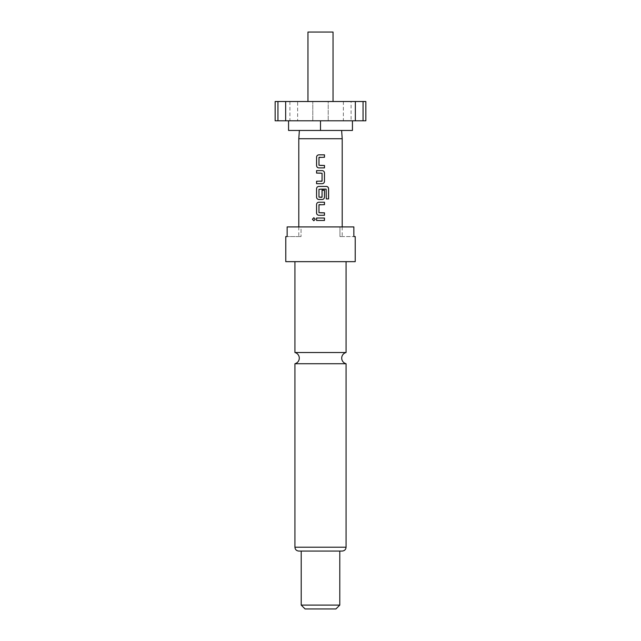 <?xml version="1.0" encoding="UTF-8"?>
<svg xmlns="http://www.w3.org/2000/svg" width="641" height="641" viewBox="0 0 641 641"><rect width="100%" height="100%" fill="white"/><g stroke="black" fill="none" stroke-linecap="round" stroke-linejoin="round"><path stroke-width="0.48" stroke-dasharray="3.21 2.4" d="M313.85 217.732L315.316 219.238L313.85 220.744M294.932 352.518L346.068 352.518M307.96 32.05L333.04 32.05M320.5 101.51L333.04 101.51L320.5 101.51M299.371 130.452L300.974 130.452L299.371 130.452M288.562 130.452L352.438 130.452M355.226 261.656L285.774 261.656M355.226 236.569L339.946 236.569L353.864 236.569L353.864 226.922L339.946 226.922L339.946 236.569L342.206 236.569L339.946 236.569L339.946 226.922L353.864 226.922L287.136 226.922L301.054 226.922L301.054 236.569L301.054 226.922L287.136 226.922L287.136 236.569L301.054 236.569L285.774 236.569M346.068 363.727L294.932 363.727M342.206 551.068L301.206 551.068M339.794 605.088L301.206 605.088M339.794 551.068L298.794 551.068M335.932 608.95L305.068 608.95M342.206 138.728L298.794 138.728M320.5 261.656L294.932 261.656L320.5 261.656M365.843 120.804L275.157 120.804M275.157 101.51L328.216 101.51L328.216 120.804L328.216 101.51L365.843 101.51M320.5 130.452L300.974 130.452L320.5 130.452L320.5 120.804L352.438 120.804L320.5 120.804M297.624 120.804L285.662 120.804L297.624 120.804L297.624 101.51L285.662 101.51L297.624 101.51M351.092 120.804L343.376 120.804L351.092 120.804L351.092 101.51L343.376 101.51L351.092 101.51M312.784 120.804L312.784 101.51L312.784 120.804M343.376 101.51L343.376 120.804M289.908 101.51L289.908 120.804M320.5 218.02L316.55 218.02M320.5 220.456L324.466 220.456M320.5 215.272L324.466 215.272M319.146 204.655L318.97 212.676L320.5 212.836M320.5 204.655L324.474 204.663M318.825 202.227L320.5 202.227M328.593 198.91L326.245 198.91L326.293 189.287M320.5 186.435L326.445 186.435M322.207 199.479L320.5 199.471M321.878 197.308L322.046 190.241L324.474 190.241M320.5 189.127L318.978 189.295L318.978 197.148L320.5 197.308M322.207 183.679L316.566 183.679M320.5 170.642L316.566 170.634M321.886 181.251L322.062 173.23L320.5 173.07M320.5 181.251L316.566 181.251M320.5 167.886L324.482 167.886M319.162 157.277L318.986 165.29L320.5 165.458M324.45 157.277L320.5 157.277M320.5 154.842L318.825 154.842M346.068 547.206L294.932 547.206M342.206 226.922L342.206 236.569M298.794 226.922L298.794 236.569"/><path stroke-width="0.96" d="M312.391 219.238L313.818 217.732L315.268 219.238L313.818 220.744L312.391 219.238M313.85 220.744L312.463 219.238L313.85 217.732M320.5 352.518L294.932 352.518A5.785 5.785 0 0 1 294.932 363.727L346.068 363.727A5.785 5.785 0 0 1 346.068 352.518L320.5 352.518M333.04 101.51L333.04 32.05L307.96 32.05L307.96 101.51M299.371 130.452L298.794 138.728L342.206 138.728L342.206 226.922M341.629 130.452L342.206 138.728M288.562 120.804L288.562 130.452L352.438 130.452L352.438 120.804M320.5 261.656L355.226 261.656L355.226 236.569L353.864 236.569L353.864 226.922L287.136 226.922L287.136 236.569L285.774 236.569L285.774 261.656L320.5 261.656M301.206 605.088L339.794 605.088L335.932 608.95L305.068 608.95L301.206 605.088L301.206 551.068L342.206 551.068C344.57 550.819 345.86 549.529 346.068 547.206L346.068 363.727M346.068 547.206L294.932 547.206C295.14 549.529 296.43 550.819 298.794 551.068L339.794 551.068L339.794 605.088M320.5 154.842L324.482 154.842L324.482 157.277L318.986 157.438L318.986 165.29L324.482 165.458L324.482 167.886L318.817 167.886C317.463 167.742 316.71 166.981 316.566 165.618L316.574 157.109C316.718 155.747 317.463 154.994 318.825 154.842L324.482 154.842M320.5 170.642L322.231 170.642C323.585 170.786 324.338 171.548 324.482 172.91L324.474 181.411C324.33 182.781 323.585 183.534 322.223 183.679L316.566 183.679L316.566 181.251L322.062 181.091L322.062 173.23L316.566 173.07L316.566 170.634L322.231 170.642C323.561 170.786 324.298 171.54 324.442 172.91L324.482 172.91M320.5 186.435L326.445 186.435C327.751 186.579 328.464 187.332 328.593 188.702L328.593 198.91L326.293 198.91L326.141 189.127L318.978 189.295L318.978 197.148L322.054 197.148L322.062 190.241L324.474 190.241L324.474 197.204C324.322 198.574 323.577 199.327 322.223 199.479L318.809 199.471C317.455 199.327 316.702 198.566 316.558 197.204L316.558 188.702C316.702 187.332 317.455 186.579 318.817 186.435L320.5 186.435L318.817 186.435C317.487 186.579 316.742 187.332 316.59 188.702L316.558 197.204C316.734 198.566 317.479 199.327 318.825 199.471L320.5 199.471M320.5 202.227L324.474 202.227L324.474 204.663L318.97 204.824L318.97 212.676L324.466 212.836L324.466 215.272L318.809 215.272C317.447 215.12 316.702 214.366 316.558 213.004L316.558 204.495C316.702 203.133 317.447 202.372 318.809 202.227L324.474 202.227M320.5 218.02L324.466 218.02L324.466 220.456L316.558 220.448L316.55 218.02L324.466 218.02M285.662 120.804L285.662 101.51L275.157 101.51L275.157 120.804L363.054 120.804L363.054 101.51L355.338 101.51L355.338 120.804M355.338 101.51L285.662 101.51M363.054 120.804L365.843 120.804L365.843 101.51L363.054 101.51M320.5 120.804L320.5 130.452M277.946 101.51L277.946 120.804M320.5 220.456L316.558 220.448L316.59 218.02M324.434 218.02L324.434 220.456M320.5 215.272L318.809 215.272C317.479 215.12 316.734 214.366 316.59 213.004L316.558 204.495C316.734 203.125 317.479 202.372 318.825 202.227M320.5 212.836L324.466 212.836M324.434 212.836L324.434 215.272M319.146 204.655L320.5 204.655M324.434 202.227L324.434 204.663M320.5 189.127L326.141 189.127M326.397 186.435C327.687 186.579 328.4 187.332 328.521 188.702L328.593 188.702M328.521 188.702L328.521 198.91M324.434 190.241L324.474 197.204M324.434 197.204C324.29 198.574 323.545 199.327 322.207 199.479M320.5 197.308L321.894 197.308M324.442 172.91L324.474 181.411M324.442 181.411C324.298 182.781 323.553 183.534 322.207 183.679M320.5 173.07L316.566 173.07M316.598 173.07L316.598 170.634M321.886 181.251L320.5 181.251M316.598 183.679L316.598 181.251M320.5 167.886L318.817 167.886C317.487 167.742 316.742 166.981 316.606 165.618L316.566 165.618M320.5 165.458L324.482 165.458M324.442 165.458L324.442 167.886M320.5 157.277L319.146 157.277M324.442 154.842L324.45 157.277M316.606 165.618L316.574 157.109M316.606 157.109C316.75 155.747 317.495 154.994 318.841 154.842M346.068 352.518L346.068 261.656M298.794 138.728L298.794 226.922M294.932 547.206L294.932 363.727M294.932 352.518L294.932 261.656"/></g></svg>
